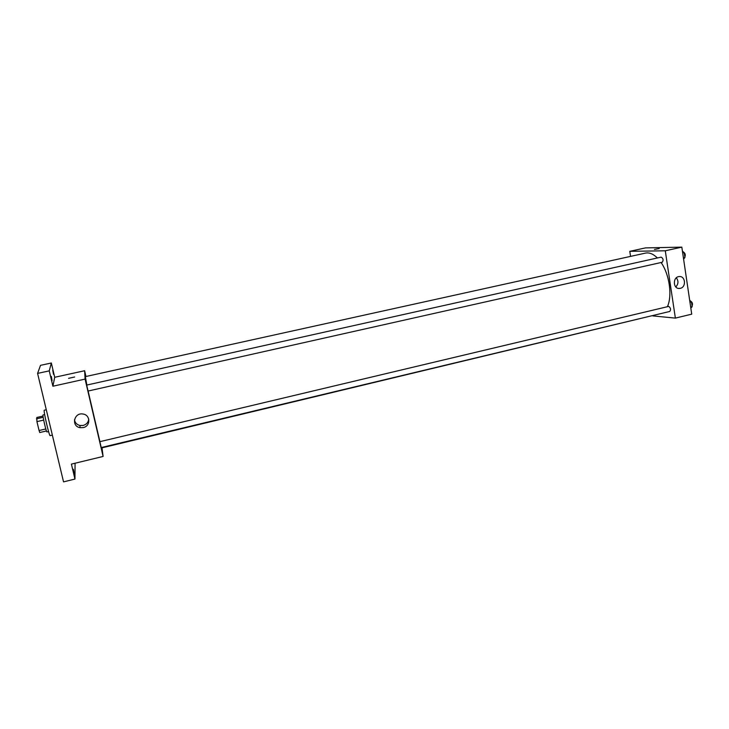 <?xml version="1.0" encoding="UTF-8"?>
<svg xmlns="http://www.w3.org/2000/svg" width="729" height="729" viewBox="0 0 729 729"><rect width="100%" height="100%" fill="white"/><g stroke="black" fill="none" stroke-linecap="round" stroke-linejoin="round"><path stroke-width="1.09" d="M45.809 428.962L39.074 430.52L36.933 421.635L36.805 417.48L43.011 416.068M39.074 430.52L39.749 432.534L46.446 430.976M48.57 431.541L46.938 431.923C46.328 432.525 42.218 414.673 43.038 414.956L44.669 414.582M43.685 420.086L36.933 421.635M43.175 417.298L36.45 418.838M46.291 409.753L44.287 410.208C43.102 409.753 49.262 436.571 50.146 435.641L52.36 435.122M75.078 463.225L74.95 479.062L63.541 481.869L37.589 373.403L40.505 365.338L51.331 363.006L54.711 377.285L84.628 370.733L85.967 376.492M73.374 469.303L74.221 473.841L73.374 469.303M74.95 479.062L71.406 464.109L103.099 456.454L85.083 379.098L52.898 386.215L49.253 370.87L37.589 373.403M83.234 427.595L79.999 427.659C70.941 426.219 74.066 412.195 83.033 414.036C90.569 414.938 90.715 426.21 83.234 427.595M49.253 370.87L51.331 363.006M51.322 376.401L52.105 380.656L51.322 376.401M52.752 370.286L53.499 374.296L52.752 370.286M52.898 386.215L54.711 377.285M657.385 257.966C653.293 253.947 649.329 252.325 645.484 253.1L85.357 376.629L86.842 385.049M88.118 391.036L99.909 441.619M101.541 447.478L101.75 447.907L662.014 313.315M85.083 379.098L84.628 370.733M102.024 447.843L103.099 456.454M662.087 262.267L662.26 262.249C663.645 260.144 663.272 258.44 661.148 257.127L86.687 385.085L88.063 391.026M99.864 441.674L668.73 306.399C670.716 307.966 671.054 309.652 669.751 311.465L101.222 447.551L99.864 441.674M68.572 378.342L74.65 376.993M88.765 419.266C88.273 422.437 86.405 424.497 83.17 425.435L79.98 425.49C76.882 424.715 75.032 422.811 74.458 419.804M661.085 262.513C669.477 274.414 672.493 295.883 667.39 306.681M652.892 315.912L675.373 318.108L665.285 250.794L629.783 251.332L630.567 256.389M675.373 318.108L691.721 314.163L681.825 247.131L645.493 247.896L629.783 251.332M681.825 247.131L665.285 250.794M680.285 288.329L679.464 288.447C672.821 289.094 672.63 276.692 679.291 276.564C685.506 275.872 686.454 287.208 680.285 288.329M654.451 249.427L659.216 248.571L654.451 249.427M676.339 277.822C678.644 280.957 678.471 283.991 675.801 286.934M690.828 308.103L692.176 306.663L691.475 301.888L689.661 300.211M692.176 306.663L690.664 307.027M691.475 301.888L689.962 302.243M690.727 301.195C692.45 302.335 692.905 303.929 692.076 305.97M683.592 259.105L684.932 257.51L684.221 252.671L682.408 251.104M684.932 257.51L683.41 257.856M684.221 252.671L682.69 253.009M683.711 252.225C685.278 253.446 685.661 255.032 684.85 256.973M79.98 425.49L79.999 427.659M662.26 262.249L88.063 391.045M678.562 288.402L679.464 288.447"/></g></svg>
